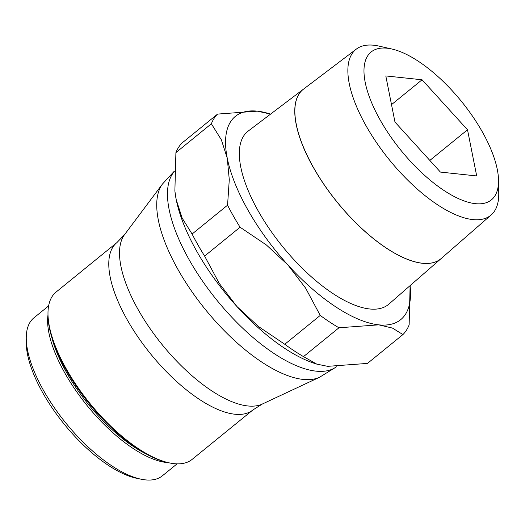 <?xml version="1.0" encoding="UTF-8"?>
<svg xmlns="http://www.w3.org/2000/svg" width="525" height="525" viewBox="0 0 525 525"><rect width="100%" height="100%" fill="white"/><g stroke="black" fill="none" stroke-linecap="round" stroke-linejoin="round"><path stroke-width="0.79" d="M177.082 463.851L162.356 475.827A101.797 41.554 -129.1 0 1 141.166 479.22A101.797 41.554 -129.1 0 1 43.897 391.086A101.797 41.554 -129.1 0 1 26.257 337.929A101.797 41.554 -129.1 0 1 33.895 317.874L48.622 305.898M141.166 479.22L136.717 478.301A97.867 39.953 -129.1 0 1 43.208 393.573A97.867 39.953 -129.1 0 1 26.25 342.471L26.257 337.929M252.919 409.946L192.143 459.375A107.828 44.015 -129.1 0 1 169.693 462.965A107.828 44.015 -129.1 0 1 66.668 369.613A107.828 44.015 -129.1 0 1 47.985 313.313A107.828 44.015 -129.1 0 1 56.077 292.064L116.852 242.635A107.828 44.015 -129.1 0 0 127.444 320.184A107.828 44.015 -129.1 0 0 234.839 414.225A107.828 44.015 -129.1 0 0 252.919 409.946L262.323 404.033A109.738 44.796 -129.1 0 1 247.813 405.956A109.738 44.796 -129.1 0 1 138.515 310.249A109.738 44.796 -129.1 0 1 124.556 234.636L162.487 183.999A125.173 51.096 -129.1 0 0 178.402 270.25A125.173 51.096 -129.1 0 0 303.069 379.411A125.173 51.096 -129.1 0 0 319.627 377.219L336.505 366.785M169.693 462.965L168.21 462.656A106.516 43.477 -129.1 0 1 66.439 370.447A106.516 43.477 -129.1 0 1 47.985 314.829L47.985 313.313M192.098 234.032L182.109 218.006L176.216 199.657L174.943 191.474A131.014 53.478 50.9 0 0 176.216 199.657A131.014 53.478 50.9 0 0 197.21 252.085A131.014 53.478 50.9 0 0 236.913 306.502L219.227 283.349L204.619 256.069A144.119 58.826 -129.1 0 1 198.017 245.011A144.119 58.826 -129.1 0 1 192.098 234.032L227.561 205.19A144.119 58.826 50.9 0 0 233.481 216.175A144.119 58.826 50.9 0 0 240.082 227.227L266.398 244.985L287.943 264.994A131.014 53.478 -129.1 0 1 248.246 210.584A131.014 53.478 -129.1 0 1 227.253 158.156L229.281 179.648L227.561 205.19M240.082 227.227L204.619 256.069M303.43 89.197L248.174 131.086A111.523 45.524 -129.1 0 0 258.628 211.687A111.523 45.524 -129.1 0 0 388.894 304.113L441.203 258.51A109.147 44.553 -129.1 0 1 313.714 168.052M482.022 131.329A95.314 38.909 -129.1 0 1 498.527 180.226A95.314 38.909 -129.1 0 1 455.26 197.072A95.314 38.909 -129.1 0 1 380.467 120.533A95.314 38.909 -129.1 0 1 391.801 48.996A95.314 38.909 -129.1 0 1 482.022 131.329M498.527 180.226L498.75 193.272A106.877 43.628 -129.1 0 1 491.203 214.915A106.877 43.628 -129.1 0 1 366.365 126.341A106.877 43.628 -129.1 0 1 356.344 49.094A106.877 43.628 -129.1 0 1 379.07 46.121L391.801 48.996M356.344 49.094L303.529 89.125A109.147 44.553 50.9 0 0 313.76 168.013A109.147 44.553 50.9 0 0 441.249 258.471L491.203 214.915M422.067 79.78L467.512 129.787L476.693 175.941L440.423 172.082L394.977 122.076L385.803 75.928L422.067 79.78L391.512 104.632M467.512 129.787L429.831 160.427M313.668 168.085A109.147 44.553 -129.1 0 1 303.233 89.355M284.773 344.269L258.457 326.511L236.913 306.502A131.014 53.478 50.9 0 0 314.849 363.497L316.733 364.107L303.502 356.613A144.119 58.826 -129.1 0 1 284.773 344.269L320.237 315.433A144.119 58.826 50.9 0 0 338.966 327.777L303.502 356.613M316.733 364.107L327.698 366.345L367.474 363.412L402.931 334.569A144.119 58.826 50.9 0 0 409.139 324.877L410.104 286.027A131.014 53.478 -129.1 0 1 378.735 324.844A131.014 53.478 -129.1 0 1 287.943 264.994L305.629 288.153L320.237 315.433M175.908 152.624A144.119 58.826 -129.1 0 1 182.116 142.931L217.573 114.089A144.119 58.826 50.9 0 0 211.365 123.782L175.908 152.624L174.877 190.877M338.966 327.777L378.735 324.844L392.457 328.079L402.931 334.569M211.365 123.782L221.353 139.808L227.253 158.156A131.014 53.478 -129.1 0 1 257.348 111.156L217.573 114.089M270.198 114.004L257.348 111.156A131.014 53.478 -129.1 0 1 270.198 114.004A131.014 53.478 -129.1 0 1 270.552 114.122M410.064 285.659A131.014 53.478 -129.1 0 1 410.104 286.027M168.118 462.637A101.797 41.554 -129.1 0 1 166.628 462.512A101.797 41.554 -129.1 0 1 65.238 373.728A101.797 41.554 -129.1 0 1 47.985 314.921M146.81 454.289A100.492 41.022 -129.1 0 1 66.865 373.052A100.492 41.022 -129.1 0 1 51.817 337.483M336.466 366.785A127.083 51.877 -129.1 0 1 316.043 371.142A127.083 51.877 -129.1 0 1 189.473 260.308A127.083 51.877 -129.1 0 1 174.293 171.524M174.307 171.183L162.487 183.999M262.323 404.033L319.627 377.219M124.556 234.636L116.852 242.635"/></g></svg>
